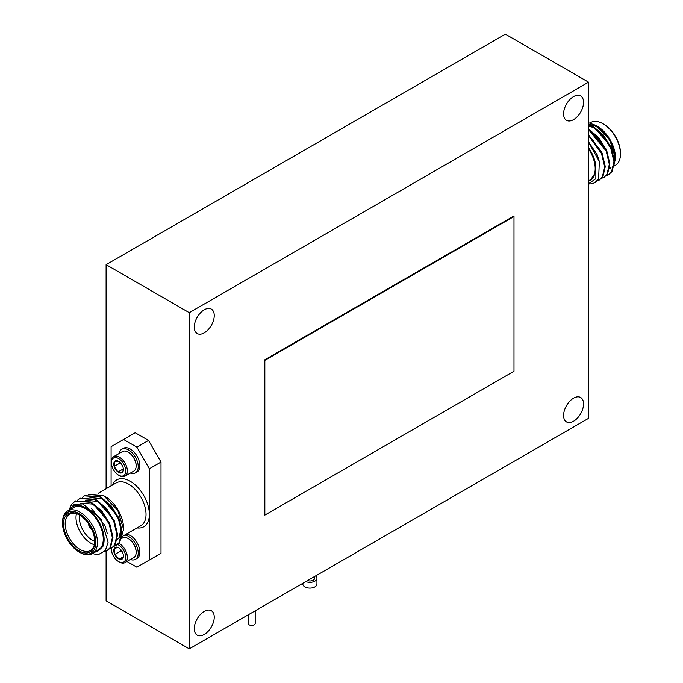 <?xml version="1.0" encoding="UTF-8"?>
<svg xmlns="http://www.w3.org/2000/svg" width="683" height="683" viewBox="0 0 683 683"><rect width="100%" height="100%" fill="white"/><g stroke="black" fill="none" stroke-linecap="round" stroke-linejoin="round"><path stroke-width="1.02" d="M588.541 82.173L189.285 312.686L189.285 648.85L588.541 418.337L588.541 82.173L505.36 34.15L106.104 264.663L106.104 488.738M189.285 648.85L106.104 600.827L106.104 551.172M148.527 440.424L161 462.041L149.355 468.76L136.882 447.152L148.527 440.424L135.217 432.74L111.09 446.673L111.09 485.861M126.961 561.486L136.882 567.206L161 553.281L161 462.041M161 553.281L148.527 560.487M189.285 312.686L106.104 264.663M573.566 96.576A14.112 8.153 120 0 0 564.346 109.015A14.112 8.153 120 0 0 566.514 120.328A14.112 8.153 120 0 0 580.627 112.183A14.112 8.153 120 0 0 580.627 95.885A14.112 8.153 120 0 0 573.566 96.576M204.251 309.8A14.112 8.153 120 0 0 195.031 322.239A14.112 8.153 120 0 0 197.199 333.552A14.112 8.153 120 0 0 211.312 325.407A14.112 8.153 120 0 0 211.312 309.1A14.112 8.153 120 0 0 204.251 309.8M204.251 611.387A14.112 8.153 120 0 0 195.031 623.827A14.112 8.153 120 0 0 197.199 635.139A14.112 8.153 120 0 0 211.312 626.994A14.112 8.153 120 0 0 211.312 610.696A14.112 8.153 120 0 0 204.251 611.387M573.566 398.172A14.112 8.153 120 0 0 564.346 410.611A14.112 8.153 120 0 0 566.514 421.923A14.112 8.153 120 0 0 580.627 413.77A14.112 8.153 120 0 0 580.627 397.472A14.112 8.153 120 0 0 573.566 398.172M264.33 360.069L264.33 514.803L264.833 515.093L513.992 371.236L513.992 216.511L513.496 216.221L264.33 360.069L264.833 360.359L264.833 515.093M513.992 216.511L264.833 360.359M613.829 159.882L611.063 146.811L594.884 128.08L588.541 125.954M609.21 162.554L606.444 149.475L590.257 130.752L588.541 129.924M604.592 165.218L601.817 152.147L588.541 135.225M599.401 161.76L597.198 154.81L588.541 141.842M590.505 180.21L593.348 177.58L595.055 173.217L595.815 165.773A25.877 14.941 -120 0 0 588.541 147.724M588.541 183.761L595.858 178.69L595.815 165.773M605.915 175.744L608.425 174.763L611.541 171.809L613.94 161.632L610.773 148.245L602.773 135.285L591.99 126.287L588.541 124.733M601.296 178.417L603.806 177.435L606.922 174.481L609.321 164.304L606.154 150.909L588.541 129.616M596.951 181.021L599.179 180.107L602.304 177.145L604.703 166.968L601.535 153.581L588.541 135.627M613.582 166.626L615.494 158.49L609.765 139.81L595.918 125.424L588.541 122.735M608.707 174.592L612.122 171.476L614.521 161.299L611.353 147.912L603.354 134.944L592.571 125.954L588.541 124.204M604.088 177.264L607.503 174.148L609.902 163.971L606.726 150.576L599.008 137.94L588.541 128.95M599.469 179.928L602.876 176.812L605.283 166.635L602.107 153.248L588.541 134.816M595.038 182.498L598.598 178.937A29.412 16.981 60 0 1 594.927 182.557A29.412 16.981 60 0 1 588.541 183.898M588.541 142.098L599.35 161.555L598.598 178.937M612.31 152.454L610.482 147.144L601.475 133.825M607.691 155.126L605.864 149.808L596.857 136.498M603.063 157.79L601.245 152.48L592.238 139.161M588.541 181.089L590.308 180.321L595.055 173.217M613.812 166.225L615.366 165.329A24.699 14.266 -120 0 0 620.48 154.017A24.699 14.266 -120 0 0 603.012 123.76A24.699 14.266 -120 0 0 590.667 122.539L589.89 122.983M603.012 123.76L603.849 124.246A23.529 13.583 60 0 1 620.48 153.06L620.48 154.017M602.85 144.454A20.942 12.089 -120 0 0 598.274 138.094M588.541 148.937A24.699 14.266 60 0 1 590.078 179.928L588.541 180.816M595.918 125.424L597.19 126.167A25.877 14.941 60 0 1 615.494 157.858A25.877 14.941 60 0 1 615.494 158.174M588.644 124.767A24.699 14.266 60 0 1 608.066 137.787A24.699 14.266 60 0 1 613.957 162.639M610.961 167.659A24.699 14.266 60 0 1 609.543 168.684M88.594 523.878A5.882 3.398 -120 0 0 91.616 529.12M88.355 523.537A5.882 3.398 -120 0 0 91.795 529.496M135.388 472.892L137.044 471.936A13.643 7.88 -120 0 0 139.136 460.999A13.643 7.88 -120 0 0 130.222 448.979A13.643 7.88 -120 0 0 123.401 448.296L121.736 449.26A13.643 7.88 60 0 1 128.558 449.935A13.643 7.88 60 0 1 137.479 461.964A13.643 7.88 60 0 1 135.388 472.892A13.643 7.88 60 0 1 132.254 473.507A13.643 7.88 60 0 1 130.376 473.071M119.081 453.512A13.643 7.88 60 0 1 121.736 449.26M136.148 465.686A10.732 6.19 -120 0 0 136.148 465.456A10.732 6.19 -120 0 0 128.558 452.317A10.732 6.19 -120 0 0 128.361 452.206M111.397 462.69L111.397 461.768A11.295 6.523 60 0 1 113.728 456.603L122.513 451.531A11.295 6.523 60 0 1 125.1 451.028A11.295 6.523 60 0 1 128.165 452.086A11.295 6.523 60 0 1 136.148 465.917A11.295 6.523 60 0 1 133.808 471.091L125.023 476.162A11.295 6.523 60 0 1 122.436 476.666A11.295 6.523 60 0 1 119.38 475.599L118.577 475.137A10.16 5.865 60 0 1 111.397 462.69A10.16 5.865 60 0 1 117.638 458.071A10.16 5.865 60 0 1 125.518 468.7A10.16 5.865 60 0 1 121.335 476.094A10.16 5.865 60 0 1 118.577 475.137M113.728 456.603A11.295 6.523 60 0 1 125.023 463.117A11.295 6.523 60 0 1 125.023 476.162M119.201 461.699L114.77 461.264L114.146 466.404L117.954 471.979L122.394 472.414A6.787 3.919 60 0 1 117.954 471.979A6.787 3.919 60 0 1 114.146 466.404A6.787 3.919 60 0 1 114.77 461.264A6.787 3.919 60 0 1 118.577 461.298A6.787 3.919 60 0 1 119.201 461.699A6.787 3.919 60 0 1 123.017 467.274A6.787 3.919 60 0 1 123.384 469.614A6.787 3.919 60 0 1 122.394 472.414L123.282 469.895M123.341 468.871L117.954 471.979M114.146 466.404L120.379 462.801L122.496 465.9M130.376 559.514A13.643 7.88 -120 0 0 135.388 559.334L137.044 558.378A13.643 7.88 -120 0 0 139.136 547.442A13.643 7.88 -120 0 0 130.222 535.421A13.643 7.88 -120 0 0 126.321 534.115M135.388 559.334A13.643 7.88 -120 0 0 132.254 539.365A13.643 7.88 -120 0 0 128.558 536.377A13.643 7.88 -120 0 0 124.656 535.079M128.361 538.648A10.732 6.19 60 0 1 128.558 538.759A10.732 6.19 60 0 1 131.469 541.107A10.732 6.19 60 0 1 136.148 551.898A10.732 6.19 60 0 1 136.148 552.129M111.449 548.133A10.16 5.865 -120 0 0 111.397 549.132A10.16 5.865 -120 0 0 118.577 561.58L119.38 562.041A11.295 6.523 -120 0 0 125.023 562.604L133.808 557.533A11.295 6.523 -120 0 0 136.148 552.359A11.295 6.523 -120 0 0 131.221 540.996A11.295 6.523 -120 0 0 128.165 538.528A11.295 6.523 -120 0 0 122.513 537.973L120.865 538.921M125.023 562.604A11.295 6.523 -120 0 0 122.436 546.067A11.295 6.523 -120 0 0 118.671 543.233M111.397 548.167A11.295 6.523 -120 0 0 111.397 548.21L111.397 549.132M118.577 561.58A10.16 5.865 -120 0 0 125.629 558.976A10.16 5.865 -120 0 0 121.335 547.203A10.16 5.865 -120 0 0 117.493 544.453M122.394 552.112A6.787 3.919 -120 0 0 118.577 547.74A6.787 3.919 -120 0 0 117.954 547.425A6.787 3.919 -120 0 0 114.146 548.594A6.787 3.919 -120 0 0 114.77 554.459A6.787 3.919 -120 0 0 119.201 559.138A6.787 3.919 -120 0 0 123.017 557.968A6.787 3.919 -120 0 0 123.384 556.056A6.787 3.919 -120 0 0 122.394 552.112M123.375 555.697L123.017 557.968L119.201 559.138L114.77 554.459L114.146 548.594L117.954 547.425M123.256 556.807L119.201 559.138M122.573 552.513L121.011 550.857L114.77 554.459M121.011 550.857L120.891 549.755M99.914 509.842L108.921 523.161L110.74 528.48M104.533 507.179L113.54 520.489L115.359 525.808M109.152 504.506L118.159 517.825L120.934 529.248L118.927 537.922L116.289 540.441L119.508 537.589L121.506 528.915L118.74 517.492L102.561 498.769L89.934 497.565M75.429 501.023L91.01 501.971L101.793 510.969L109.784 523.929L112.96 537.316L110.552 547.493L107.146 550.618M80.056 498.351L95.629 499.299L106.411 508.297L114.403 521.257L117.578 534.652L115.179 544.829L111.764 547.945M84.675 495.687L100.247 496.635L111.03 505.633L119.03 518.593L122.197 531.98L119.798 542.157L116.383 545.282M68.787 510.397L74.268 504.31L82.805 503.909L100.964 518.952L108.102 542.2L105.31 550.618L98.881 554.323A29.412 16.981 60 0 1 92.675 553.546M92.973 553.324L102.8 546.631L98.275 550.84L95.765 551.762M69.359 509.159L71.647 504.353L75.139 501.185L90.429 502.304L101.212 511.302L109.203 524.262L112.379 537.658L109.98 547.826L106.864 550.788L104.26 551.787M77.614 500.135L79.766 498.513L95.048 499.632L105.831 508.63L113.83 521.59L116.998 534.985L114.599 545.162L111.483 548.116L108.973 549.098M82.242 497.463L84.385 495.841L99.667 496.968L110.45 505.966L118.449 518.926L121.617 532.322L119.218 542.49L116.101 545.452L113.591 546.434M121.002 538.435L123.572 529.24L117.766 510.295L103.739 495.73L88.457 494.458M91.437 508.459L104.875 525.492L107.274 533.474M80.15 503.192L93.315 504.105L109.493 522.828L112.268 535.907M85.315 500.238L97.934 501.433L114.121 520.156L116.887 533.235M79.988 552.513L79.988 552.513A24.699 14.266 60 0 0 92.333 553.734A24.699 14.266 60 0 0 92.333 525.21A24.699 14.266 60 0 0 67.634 510.952A24.699 14.266 60 0 0 62.52 522.256L62.52 523.221A23.529 13.583 -120 0 0 79.151 552.035L79.988 552.513L79.151 552.035A23.529 13.583 -120 0 0 95.791 542.43A23.529 13.583 -120 0 0 79.151 513.616A23.529 13.583 -120 0 0 62.52 523.221M79.151 550.882A22.112 12.772 60 0 1 63.519 523.793A22.112 12.772 60 0 1 79.151 514.769A22.112 12.772 60 0 1 94.792 541.85A22.112 12.772 60 0 1 79.151 550.882M79.578 515.016A20.942 12.089 -120 0 0 69.512 514.214A20.942 12.089 -120 0 0 66.302 530.99A20.942 12.089 -120 0 0 79.988 549.439A20.942 12.089 -120 0 0 90.455 550.481A20.942 12.089 -120 0 0 94.783 541.363M94.356 544.752A20.942 12.089 60 0 1 90.796 543.198A20.942 12.089 60 0 1 76.428 513.693M79.527 514.991A18.586 10.732 -120 0 0 92.461 540.313A18.586 10.732 -120 0 0 94.783 541.414M103.739 495.73L105.267 496.618A25.877 14.941 60 0 1 123.572 528.309L123.572 529.24M149.355 560.009L149.355 468.76M136.882 447.152L123.572 439.468M102.8 546.631A25.877 14.941 -120 0 0 93.46 514.205A25.877 14.941 -120 0 0 69.598 509.817M92.333 553.734L98.156 550.378A24.699 14.266 -120 0 0 98.156 521.855A24.699 14.266 -120 0 0 73.457 507.589L67.634 510.952M255.194 610.798L255.194 623.4A3.526 2.04 180 0 1 251.668 625.432A3.526 2.04 180 0 1 248.134 623.4L248.134 614.871M315.648 575.897A7.061 4.072 180 0 1 316.946 578.253L316.946 584.016A7.061 4.072 180 0 1 309.894 588.097A7.061 4.072 180 0 1 302.834 584.016L302.834 583.291M316.946 578.253A7.061 4.072 180 0 1 313.13 581.882A7.061 4.072 180 0 1 305.805 581.575M314.598 576.503L314.598 578.253A4.704 2.715 180 0 1 312.225 580.618A4.704 2.715 180 0 1 307.504 580.593M112.353 485.126A27.055 15.624 60 0 1 130.222 481.25A27.055 15.624 60 0 1 149.355 514.384A27.055 15.624 60 0 1 137.061 527.916M122.137 536.531L140.911 525.688A24.699 14.266 -120 0 0 144.702 505.898A24.699 14.266 -120 0 0 128.558 484.127A24.699 14.266 -120 0 0 116.212 482.907L98.087 493.365M615.494 157.858L615.494 158.49M609.005 174.438L608.425 174.771M604.378 177.102L603.806 177.435M599.759 179.774L599.179 180.107M136.148 465.456L136.148 465.917M136.148 551.898L136.148 552.359M106.855 550.788L107.436 550.455M111.483 548.116L112.055 547.783M116.101 545.452L116.682 545.119M75.139 501.185L75.719 500.852M79.757 498.513L80.338 498.18M84.385 495.849L84.957 495.517"/></g></svg>
